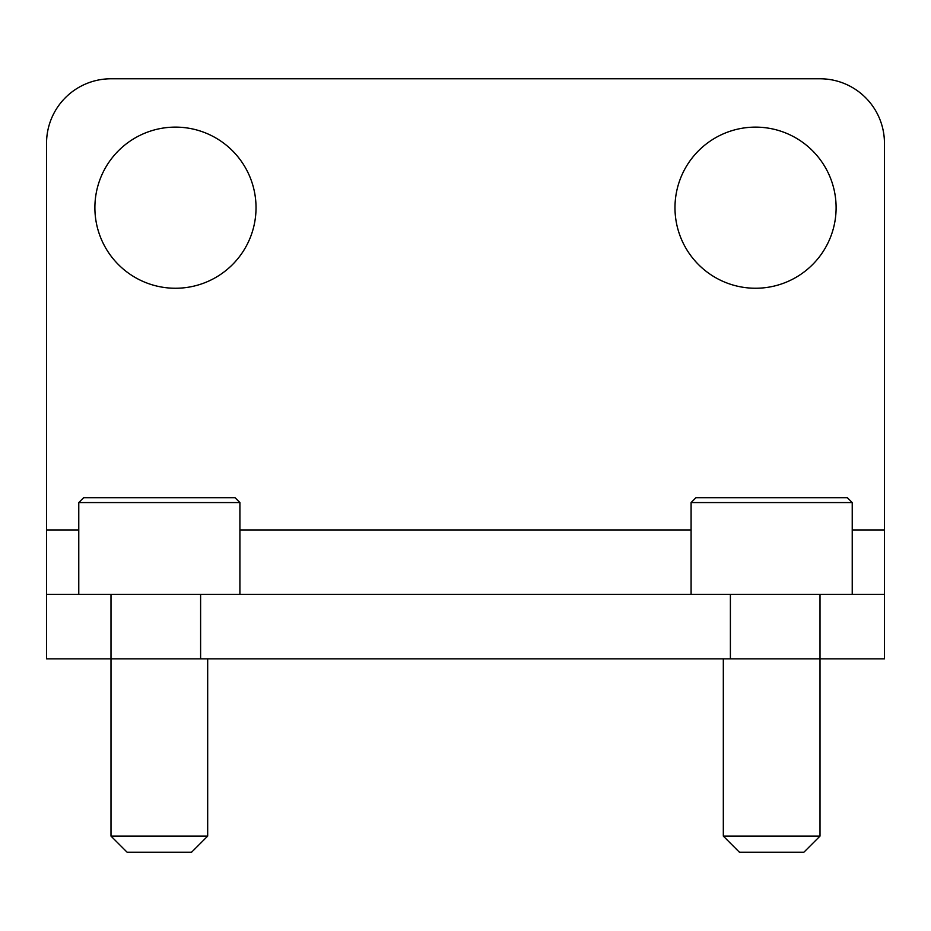 <?xml version="1.0" encoding="UTF-8"?>
<svg xmlns="http://www.w3.org/2000/svg" width="931" height="931" viewBox="0 0 931 931"><rect width="100%" height="100%" fill="white"/><g stroke="black" fill="none" stroke-linecap="round" stroke-linejoin="round"><path stroke-width="1.4" d="M78.774 529.948L46.55 529.948L46.55 143.234A64.448 64.448 0 0 1 110.998 78.774L820.002 78.774A64.448 64.448 0 0 1 884.45 143.234L884.45 529.948L852.226 529.948M836.108 207.683A80.566 80.566 0 0 1 715.264 277.461A80.566 80.566 0 0 1 715.264 137.916A80.566 80.566 0 0 1 836.108 207.683M256.025 207.683A80.566 80.566 0 0 1 135.17 277.461A80.566 80.566 0 0 1 135.17 137.916A80.566 80.566 0 0 1 256.025 207.683M46.55 594.409L46.55 658.857L110.998 658.857L110.998 594.409L46.55 594.409L46.55 529.948M110.998 594.409L820.002 594.409L820.002 658.857L884.45 658.857L884.45 594.409L820.002 594.409M730.393 594.409L730.393 658.857L110.998 658.857L110.998 836.108L207.683 836.108L207.683 658.857M820.002 836.108L723.317 836.108L739.423 852.226L803.884 852.226L820.002 836.108L820.002 658.857L730.393 658.857M884.45 594.409L884.45 529.948M200.607 658.857L200.607 594.409M847.385 497.724L695.923 497.724L691.093 502.565L852.226 502.565L847.385 497.724M852.226 594.409L852.226 502.565M235.078 497.724L83.615 497.724L78.774 502.565L239.907 502.565L235.078 497.724M239.907 594.409L239.907 502.565M110.998 836.108L127.116 852.226L191.577 852.226L207.683 836.108M691.093 529.948L239.907 529.948M691.093 594.409L691.093 502.565M723.317 836.108L723.317 658.857M78.774 594.409L78.774 502.565"/></g></svg>

